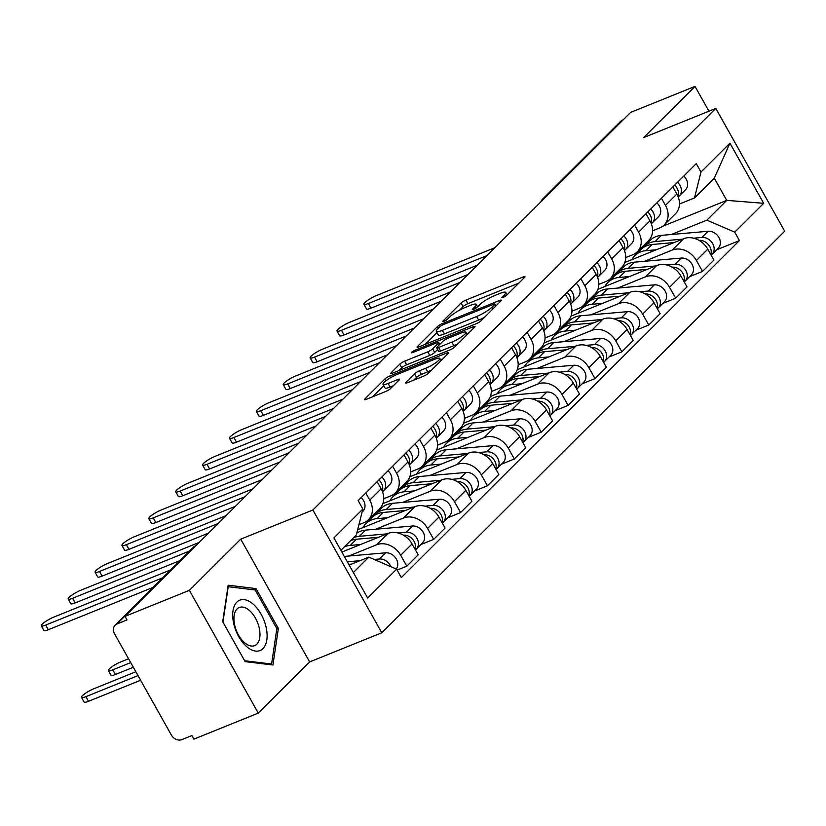<?xml version="1.0" encoding="UTF-8"?>
<svg xmlns="http://www.w3.org/2000/svg" width="826" height="826" viewBox="0 0 826 826"><rect width="100%" height="100%" fill="white"/><g stroke="black" fill="none" stroke-linecap="round" stroke-linejoin="round"><path stroke-width="1.24" d="M503.189 297.381A2.87 0.547 -29.3 0 0 506.596 295.305L524.562 277.391A4.099 0.774 -29.3 0 0 524.964 276.669A4.099 0.774 -29.3 0 0 523.085 276.989L465.916 300.086A4.099 0.774 -29.3 0 0 461.053 303.059L443.077 320.973A2.87 0.547 -29.3 0 0 442.798 321.479A2.87 0.547 -29.3 0 0 444.12 321.252A2.87 0.547 -29.3 0 0 447.527 319.177L449.85 316.854A13.133 2.478 -29.3 0 1 465.43 307.355L470.19 305.424A13.133 2.478 -29.3 0 1 476.23 304.402A13.133 2.478 -29.3 0 1 474.94 306.714L472.617 309.038A2.87 0.547 -29.3 0 0 472.327 309.543A2.87 0.547 -29.3 0 0 473.649 309.316A2.87 0.547 -29.3 0 0 477.056 307.241L479.39 304.918A13.133 2.478 -29.3 0 1 494.96 295.419L499.72 293.498A13.133 2.478 -29.3 0 1 505.76 292.466A13.133 2.478 -29.3 0 1 504.469 294.779L502.146 297.102A2.87 0.547 -29.3 0 0 501.867 297.608A2.87 0.547 -29.3 0 0 503.189 297.381M406.01 382.283A4.099 0.774 -29.3 0 0 405.607 383.006A4.099 0.774 -29.3 0 0 407.497 382.686L423.531 376.202A4.099 0.774 -29.3 0 0 428.405 373.238L448.363 353.342A4.099 0.774 -29.3 0 0 448.766 352.619A4.099 0.774 -29.3 0 0 446.876 352.939L389.717 376.036A4.099 0.774 -29.3 0 0 384.844 379.01L364.885 398.906A4.099 0.774 -29.3 0 0 364.483 399.629A4.099 0.774 -29.3 0 0 366.372 399.309L385.742 391.483A4.099 0.774 -29.3 0 0 390.605 388.509L399.154 379.991A4.099 0.774 -29.3 0 0 399.557 379.268A4.099 0.774 -29.3 0 0 397.667 379.588L388.065 383.47A10.975 2.075 -29.3 0 1 383.016 384.338A10.975 2.075 -29.3 0 1 387.208 379.877A10.975 2.075 -29.3 0 1 397.11 374.457L434.744 359.248A10.975 2.075 -29.3 0 1 439.793 358.381A10.975 2.075 -29.3 0 1 435.601 362.841A10.975 2.075 -29.3 0 1 425.689 368.262L419.422 370.802A4.099 0.774 -29.3 0 0 414.559 373.765L406.01 382.283L406.433 383.047M312.889 510.003L240.738 539.151L189.381 590.342L125.005 616.361L630.63 112.408L695.007 86.389L643.65 137.581L715.801 108.423L312.889 510.003L381.788 632.778L784.7 231.197L715.801 108.423M476.137 323.771A4.099 0.774 -29.3 0 0 481.011 320.808L500.969 300.912A4.099 0.774 -29.3 0 0 501.372 300.189A4.099 0.774 -29.3 0 0 499.482 300.509L442.323 323.606A4.099 0.774 -29.3 0 0 437.46 326.58L417.491 346.466A4.099 0.774 -29.3 0 0 417.089 347.199A4.099 0.774 -29.3 0 0 418.978 346.868L476.137 323.771M474.661 327.127L454.703 347.023A4.099 0.774 -29.3 0 1 449.84 349.987L392.67 373.094A4.099 0.774 -29.3 0 1 390.791 373.414A4.099 0.774 -29.3 0 1 391.194 372.691L399.732 364.173A4.099 0.774 -29.3 0 1 404.595 361.199L427.785 351.835A4.099 0.774 -29.3 0 0 432.648 348.861L438.317 343.213A4.099 0.774 -29.3 0 0 438.72 342.491A4.099 0.774 -29.3 0 0 436.83 342.811L412.701 352.568A2.87 0.547 -29.3 0 1 411.379 352.795A2.87 0.547 -29.3 0 1 412.473 351.628A2.87 0.547 -29.3 0 1 415.065 350.203L473.184 326.724A4.099 0.774 -29.3 0 1 475.064 326.404A4.099 0.774 -29.3 0 1 474.661 327.127M189.381 590.342L258.28 713.117L193.904 739.136L191.89 735.553L181.865 739.611A8.363 6.794 -134.9 0 1 171.374 735.057L114.525 633.769A8.363 6.794 -134.9 0 1 115.093 625.23L193.16 547.421A8.363 6.794 45.1 0 1 195.05 546.182L116.982 623.991A8.363 6.794 -134.9 0 0 115.093 625.23M258.28 713.117L309.636 661.925L381.788 632.778M125.005 616.361L127.008 619.934L116.982 623.991M545.15 197.61L544.54 197.848A8.363 6.794 45.1 0 0 542.651 199.087L620.718 121.277A8.363 6.794 45.1 0 1 622.608 120.049L544.54 197.848A8.363 4.605 68 0 0 543.797 198.952M623.217 119.801L622.608 120.049M708.935 111.2L695.007 86.389M661.481 198.281L665.467 205.385A19.225 15.632 45.1 0 1 664.166 225.023L675.534 213.686A19.225 15.632 -134.9 0 0 676.845 194.048L672.86 186.944M644.497 261.295L672.281 250.061A19.225 15.632 45.1 0 1 696.411 260.51L707.779 249.173A19.225 15.632 -134.9 0 0 683.66 238.724L624.797 262.503M707.779 249.173L713.901 260.087L702.534 271.424L689.679 276.627M664.166 225.023A19.225 15.632 45.1 0 1 659.829 227.862L652.592 230.795M696.411 260.51L702.534 271.424M616.372 272.652L618.684 271.723M634.605 225.075L638.591 232.178A19.225 15.632 45.1 0 1 637.28 251.816L648.658 240.48A19.225 15.632 -134.9 0 0 649.959 220.841L645.973 213.738M662.793 303.421L675.647 298.227L687.025 286.89L680.892 275.967A19.225 15.632 -134.9 0 0 656.773 265.518L597.921 289.306M637.28 251.816A19.225 15.632 45.1 0 1 632.943 254.666L625.705 257.588M617.611 288.088L645.395 276.855A19.225 15.632 45.1 0 1 669.525 287.303L675.647 298.227M589.485 299.446L591.798 298.516M607.719 251.868L611.705 258.972A19.225 15.632 45.1 0 1 610.393 278.61L621.772 267.273A19.225 15.632 -134.9 0 0 623.083 247.645L619.087 240.531M635.906 330.214L648.761 325.021L660.139 313.684L654.016 302.76A19.225 15.632 -134.9 0 0 629.887 292.311L571.034 316.1M610.393 278.61A19.225 15.632 45.1 0 1 606.057 281.459L598.829 284.381M590.724 314.882L618.519 303.648A19.225 15.632 45.1 0 1 642.638 314.097L648.761 325.021M562.599 326.249L564.912 325.31M580.833 278.661L584.818 285.775A19.225 15.632 45.1 0 1 583.507 305.403L594.885 294.066A19.225 15.632 -134.9 0 0 596.196 274.438L592.211 267.325M609.02 357.008L621.885 351.814L633.253 340.477L627.13 329.553A19.225 15.632 -134.9 0 0 603.001 319.104L544.148 342.893M583.507 305.403A19.225 15.632 45.1 0 1 579.181 308.253L571.943 311.175M563.838 341.675L591.633 330.441A19.225 15.632 45.1 0 1 615.752 340.89L621.885 351.814M535.713 353.043L538.025 352.103M553.947 305.465L557.932 312.569A19.225 15.632 45.1 0 1 556.631 332.197L567.999 320.86A19.225 15.632 -134.9 0 0 569.31 301.232L565.325 294.128M582.144 383.801L594.999 378.607L606.367 367.271L600.244 356.357A19.225 15.632 -134.9 0 0 576.125 345.898L517.262 369.687M556.631 332.197A19.225 15.632 45.1 0 1 552.295 335.046L545.057 337.968M536.952 368.468L564.747 357.235A19.225 15.632 45.1 0 1 588.866 367.694L594.999 378.607M508.837 379.836L511.149 378.897M527.06 332.259L531.056 339.362A19.225 15.632 45.1 0 1 529.745 358.99L541.113 347.653A19.225 15.632 -134.9 0 0 542.424 328.025L538.438 320.922M555.258 410.594L568.112 405.401L579.491 394.064L573.358 383.15A19.225 15.632 -134.9 0 0 549.238 372.702L490.386 396.48M529.745 358.99A19.225 15.632 45.1 0 1 525.408 361.84L518.17 364.762M510.076 395.262L537.86 384.028A19.225 15.632 45.1 0 1 561.99 394.487L568.112 405.401M481.95 406.629L484.263 405.69M500.184 359.052L504.17 366.155A19.225 15.632 45.1 0 1 502.858 385.783L514.237 374.457A19.225 15.632 -134.9 0 0 515.538 354.819L511.552 347.715M528.372 437.388L541.226 432.194L552.604 420.857L546.471 409.944A19.225 15.632 -134.9 0 0 522.352 399.495L463.5 423.273M502.858 385.783A19.225 15.632 45.1 0 1 498.522 388.633L491.284 391.555M483.189 422.055L510.984 410.832A19.225 15.632 45.1 0 1 535.103 421.281L541.226 432.194M455.064 433.423L457.377 432.483M473.298 385.845L477.283 392.949A19.225 15.632 45.1 0 1 475.972 412.587L487.35 401.25A19.225 15.632 -134.9 0 0 488.662 381.612L484.666 374.508M501.485 464.181L514.34 458.988L525.718 447.651L519.595 436.737A19.225 15.632 -134.9 0 0 495.466 426.288L436.613 450.067M475.972 412.587A19.225 15.632 45.1 0 1 471.646 415.426L464.408 418.359M456.303 448.848L484.098 437.625A19.225 15.632 45.1 0 1 508.217 448.074L514.34 458.988M428.178 460.216L430.491 459.287M446.412 412.639L450.397 419.742A19.225 15.632 45.1 0 1 449.086 439.38L460.464 428.044A19.225 15.632 -134.9 0 0 461.775 408.405L457.79 401.302M474.599 490.985L487.464 485.781L498.832 474.454L492.709 463.531A19.225 15.632 -134.9 0 0 468.59 453.082L409.727 476.86M449.086 439.38A19.225 15.632 45.1 0 1 444.76 442.22L437.522 445.152M429.417 475.652L457.212 464.418A19.225 15.632 45.1 0 1 481.331 474.867L487.464 485.781M401.302 487.01L403.615 486.08M419.525 439.432L423.511 446.536A19.225 15.632 45.1 0 1 422.21 466.174L433.578 454.837A19.225 15.632 -134.9 0 0 434.889 435.199L430.904 428.095M447.723 517.778L460.578 512.585L471.945 501.248L465.823 490.324A19.225 15.632 -134.9 0 0 441.704 479.875L382.841 503.664M422.21 466.174A19.225 15.632 45.1 0 1 417.873 469.023L410.636 471.945M402.541 502.445L430.325 491.212A19.225 15.632 45.1 0 1 454.445 501.661L460.578 512.585M374.415 513.803L376.728 512.874M392.639 466.225L396.635 473.339A19.225 15.632 45.1 0 1 395.324 492.967L406.702 481.63A19.225 15.632 -134.9 0 0 408.003 462.002L404.017 454.889M420.837 544.571L433.691 539.378L445.069 528.041L438.936 517.117A19.225 15.632 -134.9 0 0 414.817 506.668L357.658 529.765M395.324 492.967A19.225 15.632 45.1 0 1 390.987 495.817L383.749 498.739M375.654 529.239L403.439 518.005A19.225 15.632 45.1 0 1 427.569 528.454L433.691 539.378M365.763 493.019L369.749 500.133A19.225 15.632 45.1 0 1 368.437 519.76L379.815 508.424A19.225 15.632 -134.9 0 0 381.127 488.796L377.131 481.682M397.12 570.085L406.805 566.171L418.183 554.835L412.06 543.921A19.225 15.632 -134.9 0 0 387.931 533.462L341.871 552.078M368.437 519.76A19.225 15.632 45.1 0 1 364.101 522.61L358.928 524.706M348.768 556.032L376.563 544.799A19.225 15.632 45.1 0 1 400.682 555.248L406.805 566.171M671.373 234.491L706.932 220.129L726.746 200.377L714.294 178.179L694.48 197.93L679.478 204.001M643.258 245.859L645.571 244.93M662.741 226.241L726.746 200.377L763.678 203.31L734.727 232.168L706.932 220.129M694.48 197.93L700.975 172.035L729.936 143.177L763.678 203.31M353.352 572.532L368.809 557.127L396.604 569.166L401.322 577.57L739.446 240.583L734.727 232.168M396.604 569.166L367.653 598.024L333.91 537.881L362.862 509.033L356.357 534.928L340.901 550.343M700.975 172.035L696.256 163.62L358.143 500.618L362.862 509.033M240.738 539.151L309.636 661.925M245.105 661.626L272.931 664.992L278.362 628.472L255.988 588.587L228.162 585.221L222.721 621.741L245.105 661.626M368.809 557.127L349.161 565.067M716.555 249.824L739.446 240.583M729.936 143.177L714.294 178.179M253.138 589.733L255.988 588.587M276.782 629.113L278.362 628.472M518.852 283.091L467.929 303.669A4.099 0.774 -29.3 0 0 463.066 306.632L459.483 310.204M436.985 332.62L425.225 344.349M494.66 304.557A2.87 0.547 -29.3 0 0 494.939 304.051A2.87 0.547 -29.3 0 0 493.618 304.278L443.448 324.556A2.87 0.547 -29.3 0 0 440.041 326.631L437.584 329.078A13.133 2.478 -29.3 0 0 436.304 331.402A13.133 2.478 -29.3 0 0 442.333 330.369L476.633 316.503A13.133 2.478 -29.3 0 0 492.213 307.004L494.66 304.557L495.61 306.25M436.304 331.402L438.307 334.974A13.133 2.478 -29.3 0 0 444.347 333.941L442.333 330.369M484.594 317.236A13.133 2.478 -29.3 0 1 478.646 320.085L444.347 333.941M398.917 370.564L401.746 367.756L399.732 364.173M437.635 349.481L434.662 352.444A4.099 0.774 -29.3 0 1 429.788 355.417L406.609 364.782A4.099 0.774 -29.3 0 0 401.746 367.756M466.762 333.704L468.941 332.826M451.843 342.119A10.975 2.075 -29.3 0 0 461.744 336.688A10.975 2.075 -29.3 0 0 465.936 332.238A10.975 2.075 -29.3 0 0 460.887 333.095L447.63 338.454A4.099 0.774 -29.3 0 0 442.767 341.417L437.099 347.065A4.099 0.774 -29.3 0 0 436.696 347.798A4.099 0.774 -29.3 0 0 438.575 347.467L451.843 342.119L453.846 345.691A10.975 2.075 -29.3 0 0 457.976 343.761M436.696 347.798L438.699 351.37A4.099 0.774 -29.3 0 0 440.588 351.05L438.575 347.467M453.846 345.691L440.588 351.05M431.626 370.017A10.975 2.075 -29.3 0 1 427.703 371.845L421.425 374.385A4.099 0.774 -29.3 0 0 416.562 377.348L413.743 380.166M383.016 384.338L385.019 387.91A10.975 2.075 -29.3 0 0 390.068 387.053L388.065 383.47M393.434 385.69L390.068 387.053M383.76 385.67L372.619 396.779M442.643 359.042L440.619 359.857M631.818 259.674A25.079 20.392 45.1 0 1 634.771 255.688L640.976 249.504A25.079 20.392 45.1 0 1 652.158 244.486L674.181 242.555M634.771 255.688A25.079 20.392 45.1 0 1 645.953 250.66L656.36 249.751M699.054 240.376A10.449 8.497 45.1 0 1 708.522 244.744A10.449 8.497 45.1 0 1 710.783 254.532M642.535 248.13A25.079 20.392 45.1 0 1 643.908 246.582A25.079 20.392 45.1 0 1 655.09 241.564L682.586 239.158M643.908 246.582L650.114 240.397A25.079 20.392 45.1 0 1 661.296 235.379L708.13 231.28A10.449 8.497 45.1 0 1 718.765 237.217A10.449 8.497 45.1 0 1 718.217 248.172L712.012 254.356A10.449 8.497 45.1 0 1 711.114 255.11M693.623 238.187L701.924 237.465A10.449 8.497 45.1 0 1 712.559 243.402A10.449 8.497 45.1 0 1 712.012 254.356M678.208 196.949L678.869 196.381A10.449 8.497 -134.9 0 0 679.271 196.01A10.449 8.497 -134.9 0 0 677.557 182.267M685.074 190.197A10.449 8.497 -134.9 0 0 685.477 189.825A10.449 8.497 -134.9 0 0 683.763 176.083M477.356 265.177L370.936 308.181A9.613 1.817 150.7 0 1 366.517 308.934L363.905 304.278A9.613 1.817 -29.3 0 0 368.324 303.524L486.989 255.575M677.981 196.381A10.449 8.497 -134.9 0 0 674.625 185.189M494.919 247.676L376.253 295.625A9.613 1.817 -29.3 0 0 367.58 300.385A9.613 1.817 -29.3 0 0 363.905 304.278M604.931 286.467A25.079 20.392 45.1 0 1 607.884 282.482L614.09 276.297A25.079 20.392 45.1 0 1 625.272 271.279L647.295 269.348M607.884 282.482A25.079 20.392 45.1 0 1 619.077 277.464L629.474 276.545M672.168 267.17A10.449 8.497 45.1 0 1 681.636 271.537A10.449 8.497 45.1 0 1 683.907 281.325M615.649 274.924A25.079 20.392 45.1 0 1 617.022 273.375A25.079 20.392 45.1 0 1 628.204 268.357L655.71 265.951M617.022 273.375L623.227 267.19A25.079 20.392 45.1 0 1 634.409 262.172L681.243 258.073A10.449 8.497 45.1 0 1 691.878 264.01A10.449 8.497 45.1 0 1 691.331 274.965L685.136 281.15A10.449 8.497 45.1 0 1 684.227 281.914M666.737 264.981L675.038 264.258A10.449 8.497 45.1 0 1 685.673 270.195A10.449 8.497 45.1 0 1 685.136 281.15M578.045 313.26A25.079 20.392 45.1 0 1 580.998 309.275L587.203 303.09A25.079 20.392 45.1 0 1 598.396 298.072L620.409 296.142M580.998 309.275A25.079 20.392 45.1 0 1 592.19 304.257L602.588 303.349M645.282 293.963A10.449 8.497 45.1 0 1 654.75 298.341A10.449 8.497 45.1 0 1 657.021 308.129M588.762 301.727A25.079 20.392 45.1 0 1 590.136 300.168A25.079 20.392 45.1 0 1 601.318 295.15L628.823 292.745M590.136 300.168L596.341 293.984A25.079 20.392 45.1 0 1 607.523 288.966L654.357 284.867A10.449 8.497 45.1 0 1 664.992 290.804A10.449 8.497 45.1 0 1 664.455 301.769L658.25 307.943A10.449 8.497 45.1 0 1 657.341 308.707M639.851 291.774L648.152 291.051A10.449 8.497 45.1 0 1 658.797 296.988A10.449 8.497 45.1 0 1 658.25 307.943M253.066 604.064A27.165 14.961 68 0 0 232.994 610.796A27.165 14.961 68 0 0 246.726 646.665A27.165 14.961 68 0 0 266.808 639.933A27.165 14.961 68 0 0 253.066 604.064M249.349 610.435A20.567 11.327 68 0 0 239.241 607.482A20.567 11.327 68 0 0 234.254 622.856A20.567 11.327 68 0 0 244.548 642.69A20.567 11.327 68 0 0 254.656 645.633A20.567 11.327 68 0 0 259.653 630.259A20.567 11.327 68 0 0 249.349 610.435M271.589 664.011L244.63 660.748L222.937 622.102L228.213 586.718L255.172 589.981L276.855 628.627L271.589 664.011L270.03 664.641M651.322 223.743L651.982 223.175A10.449 8.497 -134.9 0 0 652.385 222.803A10.449 8.497 -134.9 0 0 650.671 209.061M658.188 217.001A10.449 8.497 -134.9 0 0 658.59 216.629A10.449 8.497 -134.9 0 0 656.877 202.876M450.469 291.97L344.06 334.974A9.613 1.817 150.7 0 1 339.631 335.728L337.029 331.071A9.613 1.817 -29.3 0 0 341.448 330.317L460.103 282.368M651.095 223.175A10.449 8.497 -134.9 0 0 647.739 211.983M468.032 274.469L349.367 322.419A9.613 1.817 -29.3 0 0 340.694 327.179A9.613 1.817 -29.3 0 0 337.029 331.071M624.435 250.536L625.106 249.979A10.449 8.497 -134.9 0 0 625.509 249.607A10.449 8.497 -134.9 0 0 623.785 235.854M631.301 243.794A10.449 8.497 -134.9 0 0 631.714 243.422A10.449 8.497 -134.9 0 0 629.99 229.669M423.583 318.764L317.174 361.767A9.613 1.817 150.7 0 1 312.755 362.521L310.142 357.875A9.613 1.817 -29.3 0 0 314.561 357.111L433.216 309.161M624.208 249.968A10.449 8.497 -134.9 0 0 620.853 238.776M441.146 301.263L322.491 349.212A9.613 1.817 -29.3 0 0 313.808 353.972A9.613 1.817 -29.3 0 0 310.142 357.875M551.159 340.054A25.079 20.392 45.1 0 1 554.122 336.068L560.327 329.884A25.079 20.392 45.1 0 1 571.509 324.866L593.522 322.935M554.122 336.068A25.079 20.392 45.1 0 1 565.304 331.05L575.712 330.142M618.395 320.767A10.449 8.497 45.1 0 1 627.863 325.134A10.449 8.497 45.1 0 1 630.135 334.922M561.876 328.521A25.079 20.392 45.1 0 1 563.249 326.962A25.079 20.392 45.1 0 1 574.442 321.944L601.937 319.538M563.249 326.962L569.455 320.787A25.079 20.392 45.1 0 1 580.647 315.759L627.471 311.66A10.449 8.497 45.1 0 1 638.116 317.597A10.449 8.497 45.1 0 1 637.569 328.562L631.363 334.747A10.449 8.497 45.1 0 1 630.465 335.501M612.964 318.578L621.266 317.845A10.449 8.497 45.1 0 1 631.911 323.782A10.449 8.497 45.1 0 1 631.363 334.747M524.283 366.847A25.079 20.392 45.1 0 1 527.236 362.862L533.441 356.677A25.079 20.392 45.1 0 1 544.623 351.659L566.636 349.728M527.236 362.862A25.079 20.392 45.1 0 1 538.418 357.844L548.825 356.935M591.519 347.56A10.449 8.497 45.1 0 1 600.977 351.928A10.449 8.497 45.1 0 1 603.248 361.716M535 355.314A25.079 20.392 45.1 0 1 536.373 353.765A25.079 20.392 45.1 0 1 547.555 348.737L575.051 346.331M536.373 353.765L542.568 347.581A25.079 20.392 45.1 0 1 553.761 342.553L600.595 338.454A10.449 8.497 45.1 0 1 611.23 344.401A10.449 8.497 45.1 0 1 610.682 355.356L604.477 361.54A10.449 8.497 45.1 0 1 603.579 362.294M586.088 345.371L594.39 344.638A10.449 8.497 45.1 0 1 605.024 350.575A10.449 8.497 45.1 0 1 604.477 361.54M497.397 393.651A25.079 20.392 45.1 0 1 500.35 389.655L506.555 383.47A25.079 20.392 45.1 0 1 517.737 378.453L539.76 376.532M500.35 389.655A25.079 20.392 45.1 0 1 511.531 384.637L521.939 383.729M564.633 374.354A10.449 8.497 45.1 0 1 574.101 378.721A10.449 8.497 45.1 0 1 576.372 388.509M508.114 382.108A25.079 20.392 45.1 0 1 509.487 380.559A25.079 20.392 45.1 0 1 520.669 375.531L548.165 373.125M509.487 380.559L515.692 374.374A25.079 20.392 45.1 0 1 526.874 369.356L573.709 365.257A10.449 8.497 45.1 0 1 584.343 371.194A10.449 8.497 45.1 0 1 583.796 382.149L577.591 388.334A10.449 8.497 45.1 0 1 576.693 389.087M559.202 372.165L567.503 371.432A10.449 8.497 45.1 0 1 578.138 377.379A10.449 8.497 45.1 0 1 577.591 388.334M597.549 277.329L598.22 276.772A10.449 8.497 -134.9 0 0 598.623 276.4A10.449 8.497 -134.9 0 0 596.899 262.647M604.425 270.587A10.449 8.497 -134.9 0 0 604.828 270.216A10.449 8.497 -134.9 0 0 603.104 256.463M396.697 345.557L290.287 388.561A9.613 1.817 150.7 0 1 285.868 389.314L283.256 384.668A9.613 1.817 -29.3 0 0 287.675 383.914L406.33 335.955M597.322 276.762A10.449 8.497 -134.9 0 0 593.977 265.569M414.26 328.056L295.605 376.006A9.613 1.817 -29.3 0 0 286.921 380.765A9.613 1.817 -29.3 0 0 283.256 384.668M570.673 304.133L571.334 303.565A10.449 8.497 -134.9 0 0 571.737 303.194A10.449 8.497 -134.9 0 0 570.023 289.441M577.539 297.381A10.449 8.497 -134.9 0 0 577.942 297.009A10.449 8.497 -134.9 0 0 576.218 283.256M369.821 372.35L263.401 415.354A9.613 1.817 150.7 0 1 258.982 416.108L256.37 411.462A9.613 1.817 -29.3 0 0 260.789 410.708L379.454 362.759M570.446 303.555A10.449 8.497 -134.9 0 0 567.09 292.363M387.373 354.85L268.718 402.809A9.613 1.817 -29.3 0 0 260.045 407.559A9.613 1.817 -29.3 0 0 256.37 411.462M543.787 330.927L544.448 330.359A10.449 8.497 -134.9 0 0 544.85 329.987A10.449 8.497 -134.9 0 0 543.136 316.234M550.653 324.174A10.449 8.497 -134.9 0 0 551.056 323.802A10.449 8.497 -134.9 0 0 549.342 310.06M342.935 399.154L236.515 442.158A9.613 1.817 150.7 0 1 232.096 442.912L229.483 438.255A9.613 1.817 -29.3 0 0 233.913 437.501L352.568 389.552M543.56 330.359A10.449 8.497 -134.9 0 0 540.204 319.156M360.497 381.643L241.832 429.603A9.613 1.817 -29.3 0 0 233.159 434.352A9.613 1.817 -29.3 0 0 229.483 438.255M470.51 420.444A25.079 20.392 45.1 0 1 473.463 416.449L479.669 410.274A25.079 20.392 45.1 0 1 490.861 405.246L512.874 403.325M473.463 416.449A25.079 20.392 45.1 0 1 484.655 411.431L495.053 410.522M537.747 401.147A10.449 8.497 45.1 0 1 547.215 405.514A10.449 8.497 45.1 0 1 549.486 415.302M481.228 408.901A25.079 20.392 45.1 0 1 482.601 407.352A25.079 20.392 45.1 0 1 493.783 402.334L521.289 399.918M482.601 407.352L488.806 401.168A25.079 20.392 45.1 0 1 499.988 396.15L546.822 392.051A10.449 8.497 45.1 0 1 557.457 397.987A10.449 8.497 45.1 0 1 556.92 408.942L550.715 415.127A10.449 8.497 45.1 0 1 549.806 415.881M532.316 398.958L540.617 398.235A10.449 8.497 45.1 0 1 551.252 404.172A10.449 8.497 45.1 0 1 550.715 415.127M516.9 357.72L517.561 357.152A10.449 8.497 -134.9 0 0 517.974 356.78A10.449 8.497 -134.9 0 0 516.25 343.038M523.767 350.967A10.449 8.497 -134.9 0 0 524.169 350.596A10.449 8.497 -134.9 0 0 522.455 336.853M316.048 425.948L209.639 468.951A9.613 1.817 150.7 0 1 205.22 469.705L202.607 465.048A9.613 1.817 -29.3 0 0 207.027 464.295L325.681 416.345M516.673 357.152A10.449 8.497 -134.9 0 0 513.318 345.949M333.611 408.447L214.956 456.396A9.613 1.817 -29.3 0 0 206.273 461.145A9.613 1.817 -29.3 0 0 202.607 465.048M443.624 447.238A25.079 20.392 45.1 0 1 446.587 443.252L452.782 437.068A25.079 20.392 45.1 0 1 463.975 432.039L485.987 430.119M446.587 443.252A25.079 20.392 45.1 0 1 457.769 438.224L468.177 437.315M510.86 427.94A10.449 8.497 45.1 0 1 520.328 432.308A10.449 8.497 45.1 0 1 522.6 442.096M454.341 435.694A25.079 20.392 45.1 0 1 455.715 434.146A25.079 20.392 45.1 0 1 466.907 429.128L494.402 426.722M455.715 434.146L461.92 427.961A25.079 20.392 45.1 0 1 473.102 422.943L519.936 418.844A10.449 8.497 45.1 0 1 530.581 424.781A10.449 8.497 45.1 0 1 530.034 435.736L523.829 441.92A10.449 8.497 45.1 0 1 522.93 442.674M505.429 425.751L513.731 425.029A10.449 8.497 45.1 0 1 524.376 430.965A10.449 8.497 45.1 0 1 523.829 441.92M490.014 384.513L490.685 383.945A10.449 8.497 -134.9 0 0 491.088 383.574A10.449 8.497 -134.9 0 0 489.364 369.831M496.891 377.761A10.449 8.497 -134.9 0 0 497.293 377.389A10.449 8.497 -134.9 0 0 495.569 363.647M289.162 452.741L182.752 495.745A9.613 1.817 150.7 0 1 178.333 496.498L175.721 491.842A9.613 1.817 -29.3 0 0 180.14 491.088L298.795 443.139M489.787 383.945A10.449 8.497 -134.9 0 0 486.431 372.743M306.725 435.24L188.07 483.189A9.613 1.817 -29.3 0 0 179.387 487.939A9.613 1.817 -29.3 0 0 175.721 491.842M416.738 474.031A25.079 20.392 45.1 0 1 419.701 470.046L425.906 463.861A25.079 20.392 45.1 0 1 437.088 458.843L459.101 456.912M419.701 470.046A25.079 20.392 45.1 0 1 430.883 465.017L441.29 464.109M483.984 454.734A10.449 8.497 45.1 0 1 493.442 459.101A10.449 8.497 45.1 0 1 495.714 468.889M427.455 462.488A25.079 20.392 45.1 0 1 428.828 460.939A25.079 20.392 45.1 0 1 440.021 455.921L467.516 453.515M428.828 460.939L435.034 454.754A25.079 20.392 45.1 0 1 446.226 449.736L493.05 445.637A10.449 8.497 45.1 0 1 503.695 451.574A10.449 8.497 45.1 0 1 503.148 462.529L496.942 468.714A10.449 8.497 45.1 0 1 496.044 469.478M478.543 452.545L486.855 451.822A10.449 8.497 45.1 0 1 497.489 457.759A10.449 8.497 45.1 0 1 496.942 468.714M463.128 411.307L463.799 410.739A10.449 8.497 -134.9 0 0 464.202 410.367A10.449 8.497 -134.9 0 0 462.477 396.625M470.004 404.554A10.449 8.497 -134.9 0 0 470.407 404.182A10.449 8.497 -134.9 0 0 468.683 390.44M262.286 479.534L155.866 522.538A9.613 1.817 150.7 0 1 151.447 523.292L148.835 518.635A9.613 1.817 -29.3 0 0 153.254 517.881L271.919 469.932M462.911 410.739A10.449 8.497 -134.9 0 0 459.555 399.547M279.838 462.033L161.184 509.983A9.613 1.817 -29.3 0 0 152.5 514.743A9.613 1.817 -29.3 0 0 148.835 518.635M389.862 500.824A25.079 20.392 45.1 0 1 392.815 496.839L399.02 490.654A25.079 20.392 45.1 0 1 410.202 485.636L432.225 483.706M392.815 496.839A25.079 20.392 45.1 0 1 403.997 491.821L414.404 490.902M457.098 481.527A10.449 8.497 45.1 0 1 466.566 485.894A10.449 8.497 45.1 0 1 468.827 495.693M400.579 489.281A25.079 20.392 45.1 0 1 401.952 487.732A25.079 20.392 45.1 0 1 413.134 482.714L440.63 480.309M401.952 487.732L408.158 481.548A25.079 20.392 45.1 0 1 419.34 476.53L466.174 472.431A10.449 8.497 45.1 0 1 476.808 478.368A10.449 8.497 45.1 0 1 476.261 489.322L470.056 495.507A10.449 8.497 45.1 0 1 469.158 496.271M451.667 479.338L459.968 478.615A10.449 8.497 45.1 0 1 470.603 484.552A10.449 8.497 45.1 0 1 470.056 495.507M436.252 438.1L436.913 437.532A10.449 8.497 -134.9 0 0 437.315 437.16A10.449 8.497 -134.9 0 0 435.601 423.418M443.118 431.358A10.449 8.497 -134.9 0 0 443.521 430.986A10.449 8.497 -134.9 0 0 441.807 417.233M235.4 506.328L128.98 549.331A9.613 1.817 150.7 0 1 124.561 550.085L121.949 545.428A9.613 1.817 -29.3 0 0 126.368 544.675L245.033 496.725M436.025 437.532A10.449 8.497 -134.9 0 0 432.669 426.34M252.963 488.827L134.297 536.776A9.613 1.817 -29.3 0 0 125.624 541.536A9.613 1.817 -29.3 0 0 121.949 545.428M362.975 527.618A25.079 20.392 45.1 0 1 365.928 523.632L372.134 517.448A25.079 20.392 45.1 0 1 383.316 512.43L405.339 510.499M365.928 523.632A25.079 20.392 45.1 0 1 377.121 518.614L387.518 517.706M430.212 508.32A10.449 8.497 45.1 0 1 439.68 512.698A10.449 8.497 45.1 0 1 441.951 522.486M373.693 516.085A25.079 20.392 45.1 0 1 375.066 514.526A25.079 20.392 45.1 0 1 386.248 509.508L413.754 507.102M375.066 514.526L381.271 508.341A25.079 20.392 45.1 0 1 392.453 503.323L439.287 499.224A10.449 8.497 45.1 0 1 449.922 505.161A10.449 8.497 45.1 0 1 449.375 516.126L443.18 522.3A10.449 8.497 45.1 0 1 442.271 523.065M424.781 506.142L433.082 505.409A10.449 8.497 45.1 0 1 443.717 511.346A10.449 8.497 45.1 0 1 443.18 522.3M409.366 464.893L410.026 464.336A10.449 8.497 -134.9 0 0 410.429 463.964A10.449 8.497 -134.9 0 0 408.715 450.211M416.232 458.151A10.449 8.497 -134.9 0 0 416.634 457.78A10.449 8.497 -134.9 0 0 414.92 444.027M208.513 533.121L102.104 576.125A9.613 1.817 150.7 0 1 97.674 576.878L95.073 572.232A9.613 1.817 -29.3 0 0 99.492 571.478L218.147 523.519M409.138 464.326A10.449 8.497 -134.9 0 0 405.783 453.133M226.076 515.62L107.411 563.569A9.613 1.817 -29.3 0 0 98.738 568.329A9.613 1.817 -29.3 0 0 95.073 572.232M350.627 540.648A25.079 20.392 45.1 0 1 356.44 539.223L378.453 537.292M344.421 546.833A25.079 20.392 45.1 0 1 350.234 545.408L360.632 544.499M403.325 535.124A10.449 8.497 45.1 0 1 412.793 539.492A10.449 8.497 45.1 0 1 415.065 549.28M128.567 658.776L120.71 661.956A9.613 1.817 -29.3 0 0 112.026 666.706A9.613 1.817 -29.3 0 0 108.361 670.609A9.613 1.817 -29.3 0 0 112.78 669.855L130.714 662.607M353.559 537.726A25.079 20.392 45.1 0 1 359.362 536.301L386.867 533.895M356.811 533.142A25.079 20.392 45.1 0 1 365.567 530.116L412.401 526.017A10.449 8.497 45.1 0 1 423.036 531.954A10.449 8.497 45.1 0 1 422.499 542.919L416.294 549.104A10.449 8.497 45.1 0 1 415.385 549.858M397.895 532.935L406.196 532.202A10.449 8.497 45.1 0 1 416.841 538.139A10.449 8.497 45.1 0 1 416.294 549.104M133.327 667.263L115.392 674.512A9.613 1.817 150.7 0 1 110.973 675.265L108.361 670.609M382.479 491.687L383.15 491.129A10.449 8.497 -134.9 0 0 383.553 490.758A10.449 8.497 -134.9 0 0 381.829 477.005M389.345 484.945A10.449 8.497 -134.9 0 0 389.758 484.573A10.449 8.497 -134.9 0 0 388.034 470.82M179.934 560.606L75.218 602.918A9.613 1.817 150.7 0 1 70.799 603.672L68.186 599.026A9.613 1.817 -29.3 0 0 72.605 598.272L189.577 551.004M382.252 491.119A10.449 8.497 -134.9 0 0 378.897 479.927M199.19 542.414L80.535 590.363A9.613 1.817 -29.3 0 0 71.852 595.123A9.613 1.817 -29.3 0 0 68.186 599.026M348.758 564.334L351.566 564.096M135.856 671.765L93.823 688.75A9.613 1.817 -29.3 0 0 85.14 693.51A9.613 1.817 -29.3 0 0 81.475 697.402A9.613 1.817 -29.3 0 0 85.894 696.648L138.004 675.596M347.333 561.794L359.981 560.689M374.188 559.45L379.31 558.995A10.449 8.497 45.1 0 1 390.801 566.646M344.308 556.425L385.515 552.821A10.449 8.497 45.1 0 1 395.85 558.273A10.449 8.497 45.1 0 1 396.232 569M140.616 680.252L88.506 701.305A9.613 1.817 150.7 0 1 84.087 702.059L81.475 697.402M362.469 511.738A10.449 8.497 -134.9 0 0 362.872 511.366A10.449 8.497 -134.9 0 0 361.148 497.613M153.058 587.4L48.331 629.711A9.613 1.817 150.7 0 1 43.912 630.475L41.3 625.819A9.613 1.817 -29.3 0 0 45.719 625.065L162.691 577.797M170.621 569.899L53.649 617.167A9.613 1.817 -29.3 0 0 44.965 621.916A9.613 1.817 -29.3 0 0 41.3 625.819M427.569 528.454L438.936 517.117M454.445 501.661L465.823 490.324M481.331 474.867L492.709 463.531M508.217 448.074L519.595 436.737M535.103 421.281L546.471 409.944M561.99 394.487L573.358 383.15M588.866 367.694L600.244 356.357M615.752 340.89L627.13 329.553M642.638 314.097L654.016 302.76M669.525 287.303L680.892 275.967M400.682 555.248L412.06 543.921M376.563 544.799L387.931 533.462M403.439 518.005L414.817 506.668M396.635 473.339L408.003 462.002M430.325 491.212L441.704 479.875M423.511 446.536L434.889 435.199M457.212 464.418L468.59 453.082M450.397 419.742L461.775 408.405M484.098 437.625L495.466 426.288M477.283 392.949L488.662 381.612M510.984 410.832L522.352 399.495M504.17 366.155L515.538 354.819M537.86 384.028L549.238 372.702M531.056 339.362L542.424 328.025M564.747 357.235L576.125 345.898M557.932 312.569L569.31 301.232M591.633 330.441L603.001 319.104M584.818 285.775L596.196 274.438M618.519 303.648L629.887 292.311M611.705 258.972L623.083 247.645M645.395 276.855L656.773 265.518M638.591 232.178L649.959 220.841M672.281 250.061L683.66 238.724M665.467 205.385L676.845 194.048M369.749 500.133L381.127 488.796M195.659 545.934L195.05 546.182A8.363 4.605 68 0 1 195.938 545.594A8.363 8.363 0 0 0 193.16 547.421M505.305 296.276L504.469 294.779M472.916 309.564L472.617 309.038M475.776 308.212L474.94 306.714M443.376 321.5L443.077 320.973M463.066 306.632L461.053 303.059M467.929 303.669L465.916 300.086M523.756 278.197L523.085 276.989M502.445 297.628L502.146 297.102M417.925 347.23L417.491 346.466M438.399 328.263L437.46 326.58M442.973 324.763L442.323 323.606M500.164 301.717L499.482 300.509M478.646 320.085L476.633 316.503M493.153 308.697L492.213 307.004M391.617 373.445L391.194 372.691M406.609 364.782L404.595 361.199M429.788 355.417L427.785 351.835M434.662 352.444L432.648 348.861M439.267 344.907L438.317 343.213M415.705 351.349L415.065 350.203M473.856 327.932L473.184 326.724M416.562 377.348L414.559 373.765M421.425 374.385L419.422 370.802M427.703 371.845L425.689 368.262M398.349 380.796L397.667 379.588M365.309 399.66L364.885 398.906M385.887 380.858L384.844 379.01M390.636 377.688L389.717 376.036M447.558 354.147L446.876 352.939M652.158 244.486L645.953 250.66M661.296 235.379L655.09 241.564M708.13 231.28L701.924 237.465M368.324 303.524L370.936 308.181M625.272 271.279L619.077 277.464M634.409 262.172L628.204 268.357M681.243 258.073L675.038 264.258M598.396 298.072L592.19 304.257M607.523 288.966L601.318 295.15M654.357 284.867L648.152 291.051M341.448 330.317L344.06 334.974M314.561 357.111L317.174 361.767M571.509 324.866L565.304 331.05M580.647 315.759L574.442 321.944M627.471 311.66L621.266 317.845M544.623 351.659L538.418 357.844M553.761 342.553L547.555 348.737M600.595 338.454L594.39 344.638M517.737 378.453L511.531 384.637M526.874 369.356L520.669 375.531M573.709 365.257L567.503 371.432M287.675 383.914L290.287 388.561M260.789 410.708L263.401 415.354M233.913 437.501L236.515 442.158M490.861 405.246L484.655 411.431M499.988 396.15L493.783 402.334M546.822 392.051L540.617 398.235M207.027 464.295L209.639 468.951M463.975 432.039L457.769 438.224M473.102 422.943L466.907 429.128M519.936 418.844L513.731 425.029M180.14 491.088L182.752 495.745M437.088 458.843L430.883 465.017M446.226 449.736L440.021 455.921M493.05 445.637L486.855 451.822M153.254 517.881L155.866 522.538M410.202 485.636L403.997 491.821M419.34 476.53L413.134 482.714M466.174 472.431L459.968 478.615M126.368 544.675L128.98 549.331M383.316 512.43L377.121 518.614M392.453 503.323L386.248 509.508M439.287 499.224L433.082 505.409M99.492 571.478L102.104 576.125M356.44 539.223L350.234 545.408M365.567 530.116L359.362 536.301M412.401 526.017L406.196 532.202M115.392 674.512L112.78 669.855M72.605 598.272L75.218 602.918M385.515 552.821L379.31 558.995M88.506 701.305L85.894 696.648M45.719 625.065L48.331 629.711M542.651 199.087A8.363 8.363 0 0 0 540.772 201.967M507.081 294.82L505.76 292.466M477.552 306.756L476.23 304.402M495.972 305.888L494.939 304.051M439.783 344.39L438.72 342.491M467.227 334.54L465.936 332.238M441.053 360.632L439.793 358.381M679.271 196.01L685.477 189.825M652.385 222.803L658.59 216.629M625.509 249.607L631.714 243.422M598.623 276.4L604.828 270.216M571.737 303.194L577.942 297.009M544.85 329.987L551.056 323.802M517.974 356.78L524.169 350.596M491.088 383.574L497.293 377.389M464.202 410.367L470.407 404.182M437.315 437.16L443.521 430.986M410.429 463.964L416.634 457.78M383.553 490.758L389.758 484.573M362.077 512.161L362.872 511.366"/></g></svg>

